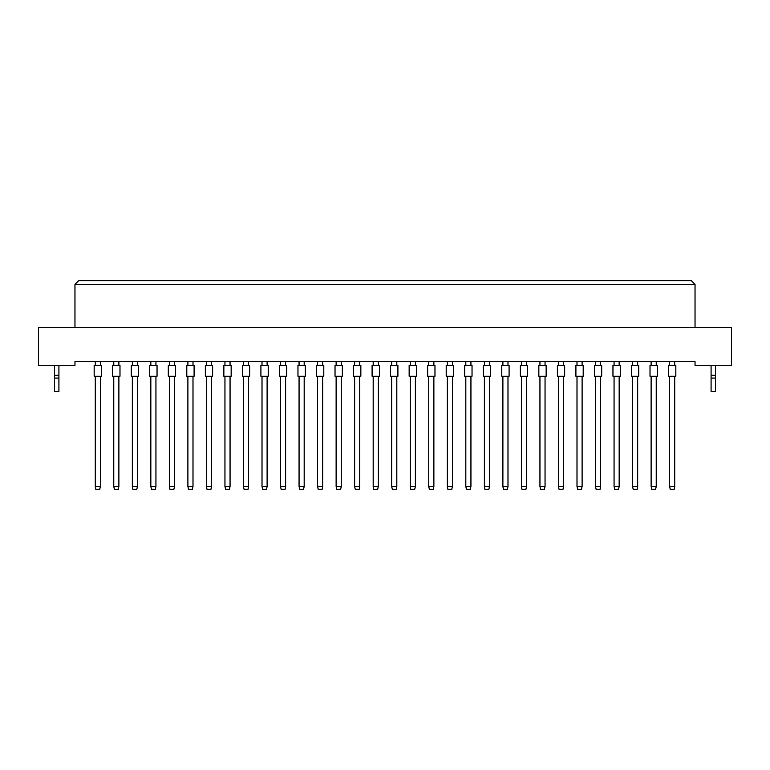 <?xml version="1.0" encoding="UTF-8"?>
<svg xmlns="http://www.w3.org/2000/svg" width="770" height="770" viewBox="0 0 770 770"><rect width="100%" height="100%" fill="white"/><g stroke="black" fill="none" stroke-linecap="round" stroke-linejoin="round"><path stroke-width="1.16" d="M695.031 365.307L731.5 365.307L731.5 327.375L38.5 327.375L38.5 365.307L74.969 365.307L74.969 361.659L695.031 361.659L695.031 365.307M695.031 327.375L695.031 284.332L74.969 284.332L74.969 327.375M74.969 284.332L78.617 280.684L691.383 280.684L695.031 284.332M94.161 376.251L94.161 365.307L101.457 365.307L101.457 376.251L94.161 376.251L94.161 365.307L94.161 376.251M100.36 376.251L100.36 486.399L99.773 489.316L95.836 489.316L95.249 486.399L95.249 376.251M95.249 486.399L100.36 486.399M95.249 365.307L95.249 361.659M100.36 361.659L100.36 365.307M101.457 376.251L101.457 365.307L101.457 376.251M112.689 376.251L112.689 365.307L119.985 365.307L119.985 376.251L112.689 376.251L112.689 365.307M118.888 376.251L118.888 486.399L118.301 489.316L114.364 489.316L113.777 486.399L113.777 376.251M113.777 486.399L118.888 486.399M113.777 365.307L113.777 361.659M118.888 361.659L118.888 365.307M119.985 376.251L119.985 365.307M131.218 376.251L131.218 365.307L138.513 365.307L138.513 376.251L131.218 376.251L131.218 365.307M137.416 376.251L137.416 486.399L136.829 489.316L132.892 489.316L132.315 486.399L132.315 376.251M132.315 486.399L137.416 486.399M132.315 365.307L132.315 361.659M137.416 361.659L137.416 365.307M168.274 376.251L168.274 365.307L175.57 365.307L175.57 376.251L168.274 376.251M174.472 376.251L174.472 486.399L173.895 489.316L169.949 489.316L169.371 486.399L169.371 376.251M169.371 486.399L174.472 486.399M169.371 365.307L169.371 361.659M174.472 361.659L174.472 365.307M205.33 376.251L205.33 365.307L212.626 365.307L212.626 376.251L205.33 376.251M211.529 376.251L211.529 486.399L210.951 489.316L207.005 489.316L206.427 486.399L206.427 376.251M206.427 486.399L211.529 486.399M206.427 365.307L206.427 361.659M211.529 361.659L211.529 365.307M242.386 376.251L242.386 365.307L249.682 365.307L249.682 376.251L242.386 376.251M248.585 376.251L248.585 486.399L248.007 489.316L244.061 489.316L243.484 486.399L243.484 376.251M243.484 486.399L248.585 486.399M243.484 365.307L243.484 361.659M248.585 361.659L248.585 365.307M138.513 376.251L138.513 365.307M149.746 376.251L149.746 365.307L157.042 365.307L157.042 376.251L149.746 376.251L149.746 365.307M155.944 376.251L155.944 486.399L155.357 489.316L151.421 489.316L150.843 486.399L150.843 376.251M150.843 486.399L155.944 486.399M150.843 365.307L150.843 361.659M155.944 361.659L155.944 365.307M186.802 376.251L186.802 365.307L194.098 365.307L194.098 376.251L186.802 376.251M193.001 376.251L193.001 486.399L192.423 489.316L188.477 489.316L187.899 486.399L187.899 376.251M187.899 486.399L193.001 486.399M187.899 365.307L187.899 361.659M193.001 361.659L193.001 365.307M223.858 376.251L223.858 365.307L231.154 365.307L231.154 376.251L223.858 376.251M230.057 376.251L230.057 486.399L229.479 489.316L225.533 489.316L224.956 486.399L224.956 376.251M224.956 486.399L230.057 486.399M224.956 365.307L224.956 361.659M230.057 361.659L230.057 365.307M260.914 376.251L260.914 365.307L268.21 365.307L268.21 376.251L260.914 376.251M267.113 376.251L267.113 486.399L266.536 489.316L262.599 489.316L262.012 486.399L262.012 376.251M262.012 486.399L267.113 486.399M262.012 365.307L262.012 361.659M267.113 361.659L267.113 365.307M157.042 376.251L157.042 365.307M194.098 376.251L194.098 365.307L194.098 376.251M268.21 376.251L268.21 365.307L268.21 376.251M58.924 378.07L54.545 378.07L54.545 391.564L58.924 391.564L58.924 375.298L54.545 375.298L54.545 365.307M58.924 375.298L58.924 365.307M54.545 378.07L54.545 375.298M715.455 378.07L711.076 378.07L711.076 391.564L715.455 391.564L715.455 375.298L711.076 375.298L711.076 365.307M715.455 375.298L715.455 365.307M711.076 378.07L711.076 375.298M279.443 376.251L279.443 365.307L286.738 365.307L286.738 376.251L279.443 376.251M285.641 376.251L285.641 486.399L285.064 489.316L281.127 489.316L280.54 486.399L280.54 376.251M280.54 486.399L285.641 486.399M280.54 365.307L280.54 361.659M285.641 361.659L285.641 365.307M316.499 376.251L316.499 365.307L323.795 365.307L323.795 376.251L316.499 376.251M322.707 376.251L322.707 486.399L322.12 489.316L318.183 489.316L317.596 486.399L317.596 376.251M317.596 486.399L322.707 486.399M317.596 365.307L317.596 361.659M322.707 361.659L322.707 365.307M353.555 376.251L353.555 365.307L360.851 365.307L360.851 376.251L353.555 376.251M359.763 376.251L359.763 486.399L359.176 489.316L355.24 489.316L354.652 486.399L354.652 376.251M354.652 486.399L359.763 486.399M354.652 365.307L354.652 361.659M359.763 361.659L359.763 365.307M297.971 376.251L297.971 365.307L305.267 365.307L305.267 376.251L297.971 376.251M304.179 376.251L304.179 486.399L303.592 489.316L299.655 489.316L299.068 486.399L299.068 376.251M299.068 486.399L304.179 486.399M299.068 365.307L299.068 361.659M304.179 361.659L304.179 365.307M335.027 376.251L335.027 365.307L342.323 365.307L342.323 376.251L335.027 376.251M341.235 376.251L341.235 486.399L340.648 489.316L336.711 489.316L336.124 486.399L336.124 376.251M336.124 486.399L341.235 486.399M336.124 365.307L336.124 361.659M341.235 361.659L341.235 365.307M372.093 376.251L372.093 365.307L379.379 365.307L379.379 376.251L372.093 376.251M378.291 376.251L378.291 486.399L377.704 489.316L373.768 489.316L373.181 486.399L373.181 376.251M373.181 486.399L378.291 486.399M373.181 365.307L373.181 361.659M378.291 361.659L378.291 365.307M409.149 376.251L409.149 365.307L416.445 365.307L416.445 376.251L409.149 376.251M415.348 376.251L415.348 486.399L414.761 489.316L410.824 489.316L410.237 486.399L410.237 376.251M410.237 486.399L415.348 486.399M410.237 365.307L410.237 361.659M415.348 361.659L415.348 365.307M446.205 376.251L446.205 365.307L453.501 365.307L453.501 376.251L446.205 376.251M452.404 376.251L452.404 486.399L451.817 489.316L447.88 489.316L447.293 486.399L447.293 376.251M447.293 486.399L452.404 486.399M447.293 365.307L447.293 361.659M452.404 361.659L452.404 365.307M483.262 376.251L483.262 365.307L490.557 365.307L490.557 376.251L483.262 376.251M489.46 376.251L489.46 486.399L488.873 489.316L484.936 489.316L484.359 486.399L484.359 376.251M484.359 486.399L489.46 486.399M484.359 365.307L484.359 361.659M489.46 361.659L489.46 365.307M520.318 376.251L520.318 365.307L527.614 365.307L527.614 376.251L520.318 376.251M526.516 376.251L526.516 486.399L525.939 489.316L521.993 489.316L521.415 486.399L521.415 376.251M521.415 486.399L526.516 486.399M521.415 365.307L521.415 361.659M526.516 361.659L526.516 365.307M557.374 376.251L557.374 365.307L564.67 365.307L564.67 376.251L557.374 376.251L557.374 365.307L557.374 376.251M563.573 376.251L563.573 486.399L562.995 489.316L559.049 489.316L558.471 486.399L558.471 376.251M558.471 486.399L563.573 486.399M558.471 365.307L558.471 361.659M563.573 361.659L563.573 365.307M594.43 376.251L594.43 365.307L601.726 365.307L601.726 376.251L594.43 376.251L594.43 365.307L594.43 376.251M600.629 376.251L600.629 486.399L600.051 489.316L596.105 489.316L595.528 486.399L595.528 376.251M595.528 486.399L600.629 486.399M595.528 365.307L595.528 361.659M600.629 361.659L600.629 365.307M631.487 376.251L631.487 365.307L638.782 365.307L638.782 376.251L631.487 376.251L631.487 365.307M637.685 376.251L637.685 486.399L637.108 489.316L633.171 489.316L632.584 486.399L632.584 376.251M632.584 486.399L637.685 486.399M632.584 365.307L632.584 361.659M637.685 361.659L637.685 365.307M668.543 376.251L668.543 365.307L675.839 365.307L675.839 376.251L668.543 376.251L668.543 365.307L668.543 376.251M674.751 376.251L674.751 486.399L674.164 489.316L670.227 489.316L669.64 486.399L669.64 376.251M669.64 486.399L674.751 486.399M669.64 365.307L669.64 361.659M674.751 361.659L674.751 365.307M564.67 376.251L564.67 365.307L564.67 376.251M675.839 376.251L675.839 365.307L675.839 376.251M390.621 376.251L390.621 365.307L397.907 365.307L397.907 376.251L390.621 376.251M396.82 376.251L396.82 486.399L396.232 489.316L392.296 489.316L391.709 486.399L391.709 376.251M391.709 486.399L396.82 486.399M391.709 365.307L391.709 361.659M396.82 361.659L396.82 365.307M427.677 376.251L427.677 365.307L434.973 365.307L434.973 376.251L427.677 376.251M433.876 376.251L433.876 486.399L433.289 489.316L429.352 489.316L428.765 486.399L428.765 376.251M428.765 486.399L433.876 486.399M428.765 365.307L428.765 361.659M433.876 361.659L433.876 365.307M464.733 376.251L464.733 365.307L472.029 365.307L472.029 376.251L464.733 376.251L464.733 365.307M470.932 376.251L470.932 486.399L470.345 489.316L466.408 489.316L465.821 486.399L465.821 376.251M465.821 486.399L470.932 486.399M465.821 365.307L465.821 361.659M470.932 361.659L470.932 365.307M501.79 376.251L501.79 365.307L509.085 365.307L509.085 376.251L501.79 376.251M507.988 376.251L507.988 486.399L507.401 489.316L503.465 489.316L502.887 486.399L502.887 376.251M502.887 486.399L507.988 486.399M502.887 365.307L502.887 361.659M507.988 361.659L507.988 365.307M538.846 376.251L538.846 365.307L546.142 365.307L546.142 376.251L538.846 376.251M545.044 376.251L545.044 486.399L544.467 489.316L540.521 489.316L539.943 486.399L539.943 376.251M539.943 486.399L545.044 486.399M539.943 365.307L539.943 361.659M545.044 361.659L545.044 365.307M575.902 376.251L575.902 365.307L583.198 365.307L583.198 376.251L575.902 376.251M582.101 376.251L582.101 486.399L581.523 489.316L577.577 489.316L577 486.399L577 376.251M577 486.399L582.101 486.399M577 365.307L577 361.659M582.101 361.659L582.101 365.307M612.959 376.251L612.959 365.307L620.254 365.307L620.254 376.251L612.959 376.251L612.959 365.307M619.157 376.251L619.157 486.399L618.579 489.316L614.643 489.316L614.056 486.399L614.056 376.251M614.056 486.399L619.157 486.399M614.056 365.307L614.056 361.659M619.157 361.659L619.157 365.307M650.015 376.251L650.015 365.307L657.31 365.307L657.31 376.251L650.015 376.251L650.015 365.307M656.223 376.251L656.223 486.399L655.636 489.316L651.699 489.316L651.112 486.399L651.112 376.251M651.112 486.399L656.223 486.399M651.112 365.307L651.112 361.659M656.223 361.659L656.223 365.307M434.973 376.251L434.973 365.307L434.973 376.251M472.029 376.251L472.029 365.307L472.029 376.251M657.31 376.251L657.31 365.307L657.31 376.251M583.198 376.251L583.198 365.307M620.254 376.251L620.254 365.307"/></g></svg>
